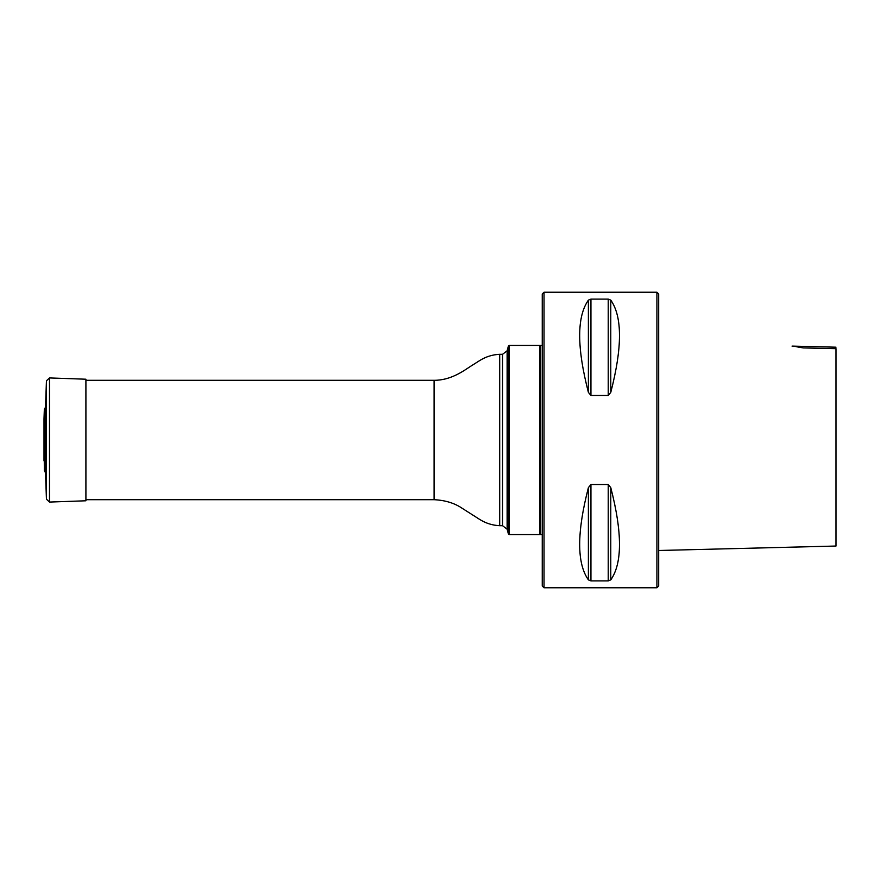 <?xml version="1.0" encoding="UTF-8"?>
<svg xmlns="http://www.w3.org/2000/svg" width="880" height="880" viewBox="0 0 880 880"><rect width="100%" height="100%" fill="white"/><g stroke="black" fill="none" stroke-linecap="round" stroke-linejoin="round"><path stroke-width="1.32" d="M509.157 345.433L509.157 534.567L539.891 534.567L539.891 345.433L509.157 345.433L508.409 346.005L508.409 533.995L509.157 534.567M542.256 345.433L540.474 345.433L540.474 534.567L542.256 534.567M656.909 292.237L658.691 294.008L658.691 585.992L656.909 587.763L656.909 292.237L544.027 292.237L544.027 587.763L656.909 587.763M608.223 299.101L590.942 299.101L588.39 300.124C576.774 316.657 576.774 347.413 588.39 392.381L590.942 395.494L608.223 395.494L610.775 392.381C622.391 347.413 622.391 316.657 610.775 300.124L608.223 299.101L608.223 395.494M608.223 484.506L590.942 484.506L588.39 487.619C576.774 532.587 576.774 563.343 588.39 579.876L590.942 580.899L608.223 580.899L610.775 579.876C622.391 563.343 622.391 532.587 610.775 487.619L608.223 484.506L608.223 580.899M836 347.193L792.033 346.093M836 348.656L836 546.04L836 348.656L803.198 347.919C789.349 345.565 789.349 345.565 803.198 347.919M803.187 347.919L795.916 346.643M544.027 587.763L542.256 585.992L542.256 294.008L544.027 292.237M45.518 407.187L45.518 472.813L44.33 470.547L44.33 409.453L45.518 407.187L46.442 380.787L49.5 377.938L49.5 502.062L46.442 499.213L46.442 380.787M44.055 419.925L44.33 470.547M49.5 377.938L85.91 379.214L85.91 500.786L49.5 502.062M45.518 472.813L46.442 499.213M502.557 525.701L502.557 354.299L507.122 350.79L507.122 529.21L502.557 525.701L499.697 525.701C492.349 525.371 485.551 523.204 479.314 519.2L462.22 508.321C454.575 503.118 445.203 500.236 434.093 499.697L434.093 380.303L85.91 380.303M499.697 525.701L499.697 354.299C492.349 354.629 485.551 356.796 479.314 360.8L470.525 366.355C463.364 371.063 450.56 380.413 434.093 380.303M610.775 487.619L610.775 579.876M588.39 487.619L588.39 579.876M590.942 484.506L590.942 580.899M610.775 300.124L610.775 392.381M588.39 300.124L588.39 392.381M590.942 299.101L590.942 395.494M434.093 499.697L85.91 499.697M507.122 529.21L508.409 533.995M507.122 350.79L508.409 346.005M502.557 354.299L499.697 354.299M540.474 346.027L539.891 345.433M540.474 533.973L539.891 534.567M658.691 550.495L836 546.04M44 419.111L44 460.889L44 419.111M44 418.913L44.33 409.453"/></g></svg>
